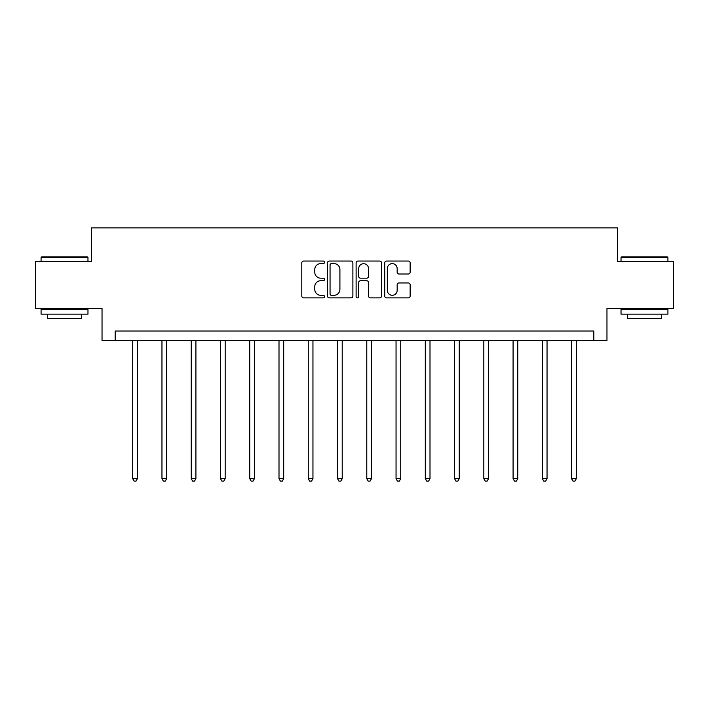 <?xml version="1.0" encoding="UTF-8"?>
<svg xmlns="http://www.w3.org/2000/svg" width="709" height="709" viewBox="0 0 709 709"><rect width="100%" height="100%" fill="white"/><g stroke="black" fill="none" stroke-linecap="round" stroke-linejoin="round"><path stroke-width="1.06" d="M324.492 262.33A1.285 1.285 0 0 0 323.198 261.045L303.638 261.045A1.843 1.843 0 0 0 301.795 262.888L301.795 296.025A1.843 1.843 0 0 0 303.638 297.869L323.198 297.869A1.285 1.285 0 0 0 324.492 296.575A1.285 1.285 0 0 0 323.198 295.29L320.672 295.29A5.894 5.894 0 0 1 314.778 289.396L314.778 286.631A5.894 5.894 0 0 1 320.672 280.746L323.198 280.746A1.285 1.285 0 0 0 324.492 279.452A1.285 1.285 0 0 0 323.198 278.167L320.672 278.167A5.894 5.894 0 0 1 314.778 272.274L314.778 269.509A5.894 5.894 0 0 1 320.672 263.624L323.198 263.624A1.285 1.285 0 0 0 324.492 262.33M408.304 274.02A1.843 1.843 0 0 0 410.148 272.185L410.148 262.888A1.843 1.843 0 0 0 408.304 261.045L386.582 261.045A1.843 1.843 0 0 0 384.739 262.888L384.739 296.025A1.843 1.843 0 0 0 386.582 297.869L408.304 297.869A1.843 1.843 0 0 0 410.148 296.025L410.148 284.796A1.843 1.843 0 0 0 408.304 282.953L399.007 282.953A1.843 1.843 0 0 0 397.164 284.796L397.164 290.362A4.928 4.928 0 0 1 392.245 295.29A4.928 4.928 0 0 1 387.318 290.362L387.318 268.543A4.928 4.928 0 0 1 392.245 263.624A4.928 4.928 0 0 1 397.164 268.543L397.164 272.185A1.843 1.843 0 0 0 399.007 274.02L408.304 274.02M593.832 340.417L606.966 340.417L606.966 308.53L673.55 308.53L673.55 261.639L617.654 261.639L617.654 227.873L91.346 227.873L91.346 261.639L35.45 261.639L35.45 308.53L102.034 308.53L102.034 340.417L593.832 340.417L593.832 331.032L115.168 331.032L115.168 340.417M352.887 262.888A1.843 1.843 0 0 0 351.044 261.045L329.322 261.045A1.843 1.843 0 0 0 327.478 262.888L327.478 296.025A1.843 1.843 0 0 0 329.322 297.869L351.044 297.869A1.843 1.843 0 0 0 352.887 296.025L352.887 262.888M357.956 261.045L379.678 261.045A1.843 1.843 0 0 1 381.522 262.888L381.522 296.025A1.843 1.843 0 0 1 379.678 297.869L370.382 297.869A1.843 1.843 0 0 1 368.538 296.025L368.538 282.581A1.843 1.843 0 0 0 366.695 280.746L360.526 280.746A1.843 1.843 0 0 0 358.692 282.581L358.692 296.575A1.285 1.285 0 0 1 357.398 297.869A1.285 1.285 0 0 1 356.113 296.575L356.113 262.888A1.843 1.843 0 0 1 357.956 261.045M331.351 263.624A1.285 1.285 0 0 0 330.057 264.909L330.057 293.996A1.285 1.285 0 0 0 331.351 295.29L334.019 295.29A5.894 5.894 0 0 0 339.912 289.396L339.912 269.509A5.894 5.894 0 0 0 334.019 263.624L331.351 263.624M368.538 268.64A4.928 4.928 0 0 0 363.611 263.713A4.928 4.928 0 0 0 358.692 268.64L358.692 276.324A1.843 1.843 0 0 0 360.526 278.167L366.695 278.167A1.843 1.843 0 0 0 368.538 276.324L368.538 268.64M132.707 340.417L132.707 478.69L137.395 478.69L137.395 340.417M137.395 478.69L135.986 481.127L134.107 481.127L132.707 478.69M41.636 256.95L87.402 256.95L87.969 257.509L41.078 257.509L41.636 256.95M64.519 314.158L41.078 314.158L41.078 309.47L87.969 309.47L87.969 314.158L64.519 314.158M81.402 314.158L81.402 318.465L47.645 318.465L47.645 314.158M621.598 256.95L667.364 256.95L667.922 257.509L621.031 257.509L621.598 256.95M644.481 314.158L621.031 314.158L621.031 309.47L667.922 309.47L667.922 314.158L644.481 314.158M661.355 314.158L661.355 318.465L627.598 318.465L627.598 314.158M161.962 340.417L161.962 478.69L166.65 478.69L166.65 340.417M166.65 478.69L165.25 481.127L163.371 481.127L161.962 478.69M191.226 340.417L191.226 478.69L195.914 478.69L195.914 340.417M195.914 478.69L194.505 481.127L192.626 481.127L191.226 478.69M220.481 340.417L220.481 478.69L225.17 478.69L225.17 340.417M225.17 478.69L223.769 481.127L221.89 481.127L220.481 478.69M249.745 340.417L249.745 478.69L254.434 478.69L254.434 340.417M254.434 478.69L253.024 481.127L251.154 481.127L249.745 478.69M279 340.417L279 478.69L283.697 478.69L283.697 340.417M283.697 478.69L282.288 481.127L280.409 481.127L279 478.69M308.264 340.417L308.264 478.69L312.953 478.69L312.953 340.417M312.953 478.69L311.543 481.127L309.673 481.127L308.264 478.69M337.528 340.417L337.528 478.69L342.217 478.69L342.217 340.417M342.217 478.69L340.807 481.127L338.929 481.127L337.528 478.69M366.783 340.417L366.783 478.69L371.472 478.69L371.472 340.417M371.472 478.69L370.071 481.127L368.193 481.127L366.783 478.69M396.047 340.417L396.047 478.69L400.736 478.69L400.736 340.417M400.736 478.69L399.327 481.127L397.457 481.127L396.047 478.69M425.303 340.417L425.303 478.69L430 478.69L430 340.417M430 478.69L428.591 481.127L426.712 481.127L425.303 478.69M454.566 340.417L454.566 478.69L459.255 478.69L459.255 340.417M459.255 478.69L457.846 481.127L455.976 481.127L454.566 478.69M483.83 340.417L483.83 478.69L488.519 478.69L488.519 340.417M488.519 478.69L487.11 481.127L485.231 481.127L483.83 478.69M513.086 340.417L513.086 478.69L517.774 478.69L517.774 340.417M517.774 478.69L516.374 481.127L514.495 481.127L513.086 478.69M542.35 340.417L542.35 478.69L547.038 478.69L547.038 340.417M547.038 478.69L545.629 481.127L543.75 481.127L542.35 478.69M571.605 340.417L571.605 478.69L576.293 478.69L576.293 340.417M576.293 478.69L574.893 481.127L573.014 481.127L571.605 478.69M41.078 261.639L41.078 257.509M51.766 309.47L51.766 308.53M77.281 309.47L77.281 308.53M87.969 261.639L87.969 257.509M621.031 261.639L621.031 257.509M631.719 309.47L631.719 308.53M657.234 309.47L657.234 308.53M667.922 261.639L667.922 257.509"/></g></svg>
